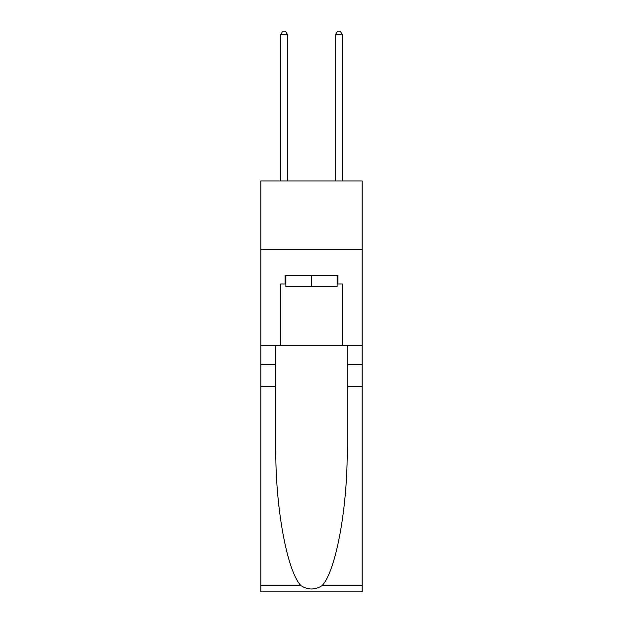 <?xml version="1.0" encoding="UTF-8"?>
<svg xmlns="http://www.w3.org/2000/svg" width="623" height="623" viewBox="0 0 623 623"><rect width="100%" height="100%" fill="white"/><g stroke="black" fill="none" stroke-linecap="round" stroke-linejoin="round"><path stroke-width="0.93" d="M362.173 249.457L362.173 180.982L260.827 180.982L260.827 249.457L362.173 249.457L362.173 345.329L342.315 345.329L342.315 283.971L337.931 283.971L337.931 275.755L285.069 275.755L285.069 283.971L285.887 283.971M337.113 275.755L337.113 286.712L285.887 286.712L285.887 275.755M311.5 275.755L311.5 286.712M322.099 585.604L362.173 585.604L362.173 591.85L260.827 591.85L260.827 386.416L275.825 386.416L275.825 447.493C275.093 505.868 286.938 571.081 300.901 585.604C307.964 590.106 315.028 590.106 322.099 585.604C336.062 571.081 347.907 505.868 347.175 447.493L347.175 345.329M347.175 386.416L362.173 386.416L362.173 345.329M260.827 386.416L260.827 249.457M275.825 345.329L275.825 386.416M362.173 585.604L362.173 386.416M260.827 345.329L280.685 345.329L280.685 283.971L285.069 283.971M280.685 345.329L342.315 345.329M337.113 283.971L337.931 283.971M287.53 180.982L287.53 34.709L280.685 34.709L280.685 180.982M280.685 34.709L282.741 31.15L285.482 31.15L287.53 34.709M342.315 180.982L342.315 34.709L335.47 34.709L335.47 180.982M335.47 34.709L337.518 31.15L340.259 31.15L342.315 34.709M347.175 364.502L362.173 364.502M275.825 364.502L260.827 364.502M260.827 585.604L300.901 585.604"/></g></svg>
